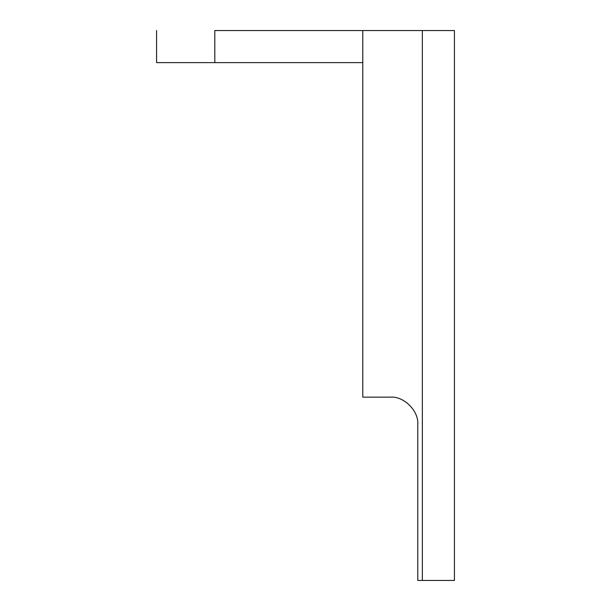 <?xml version="1.0" encoding="UTF-8"?>
<svg xmlns="http://www.w3.org/2000/svg" width="611" height="611" viewBox="0 0 611 611"><rect width="100%" height="100%" fill="white"/><g stroke="black" fill="none" stroke-linecap="round" stroke-linejoin="round"><path stroke-width="0.92" d="M362.781 30.55L454.431 30.55L454.431 580.45L417.771 580.45L417.771 424.645C419.001 411.043 403.879 395.92 390.276 397.15L362.781 397.15L362.781 62.628L156.569 62.628L214.812 62.628L214.812 30.55L362.781 30.55L362.781 62.628M422.354 30.55L422.354 580.45M156.569 30.55L156.569 62.628"/></g></svg>
